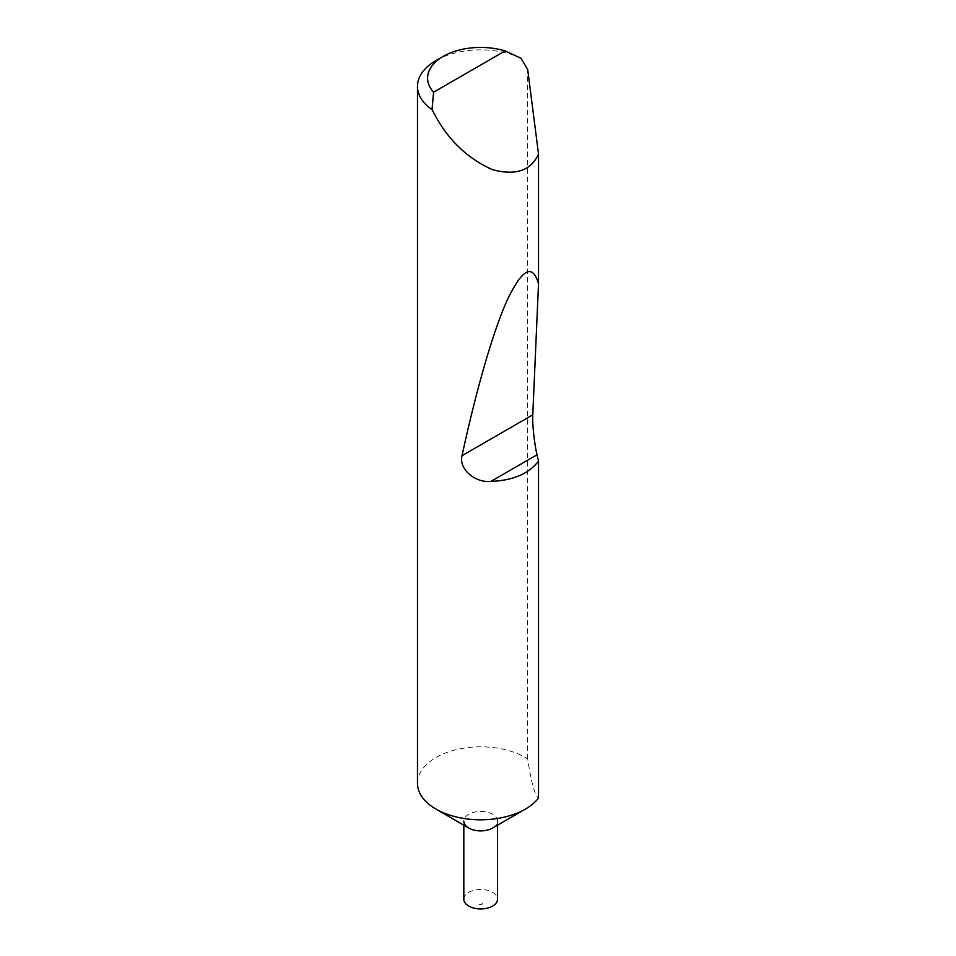 <?xml version="1.0" encoding="UTF-8"?>
<svg xmlns="http://www.w3.org/2000/svg" width="956" height="956" viewBox="0 0 956 956"><rect width="100%" height="100%" fill="white"/><g stroke="black" fill="none" stroke-linecap="round" stroke-linejoin="round"><path stroke-width="0.72" stroke-dasharray="4.78 3.58" d="M481.872 903.026A1.685 0.968 180 0 1 481.872 904.412A1.685 0.968 180 0 1 479.494 904.412A1.685 0.968 180 0 1 479.494 903.026A1.685 0.968 180 0 1 481.872 903.026M463.827 899.214A16.849 9.727 180 0 1 474.236 890.227A16.849 9.727 180 0 1 492.603 892.33A16.849 9.727 180 0 1 497.538 899.214M463.827 825.183L463.827 821.156A16.849 9.727 180 0 1 474.236 812.17A16.849 9.727 180 0 1 492.603 814.273A16.849 9.727 180 0 1 497.538 821.156A16.849 9.727 180 0 1 492.603 828.039M417.485 783.311A63.204 36.483 180 0 1 456.502 749.6A63.204 36.483 180 0 1 525.37 757.51A63.204 36.483 180 0 1 527.688 758.921C531.297 782.653 534.906 795.691 538.515 798.021M435.996 60.551A63.204 36.483 180 0 1 521.008 58.256M527.688 758.921L527.688 69.525M497.538 821.156L497.538 825.183"/><path stroke-width="1.43" d="M497.538 825.183L497.538 899.214A16.849 9.727 180 0 1 487.13 908.2A16.849 9.727 180 0 1 468.763 906.085A16.849 9.727 180 0 1 463.827 899.214L463.827 825.183M538.515 461.079L537.045 454.769L490.942 481.394C512.978 480.51 528.835 473.746 538.515 461.079L538.515 798.021A63.204 36.483 180 0 1 525.37 809.111L492.603 828.039A16.849 9.727 180 0 1 468.763 828.039L435.996 809.111A63.204 36.483 180 0 1 417.485 783.311L417.485 86.351A63.204 36.483 180 0 1 435.996 60.551L443.142 56.416A53.082 30.652 0 0 0 433.57 92.218L432.016 109.629A63.204 36.483 180 0 1 417.485 86.351M525.37 809.111A63.204 36.483 180 0 1 435.996 809.111L468.763 828.039A16.849 9.727 180 0 1 463.827 821.156M490.942 481.394C475.24 483.127 458.569 468.99 462.011 455.689C475.311 394.123 492.256 333.369 506.907 300.853C522.084 268.744 532.611 263.079 538.515 283.872L538.515 153.976C531.046 170.682 515.654 175.904 492.316 169.606C468.32 158.816 449.547 141.261 435.996 116.967L432.016 109.629M433.57 92.218L505.15 50.895L521.008 58.256L527.688 69.525L538.515 153.976M537.045 454.769C534.5 444.887 532.157 422.922 532.779 414.832L538.515 283.872M505.15 50.895A53.082 30.652 0 0 0 443.142 56.416M532.779 414.832L462.011 455.689"/></g></svg>
